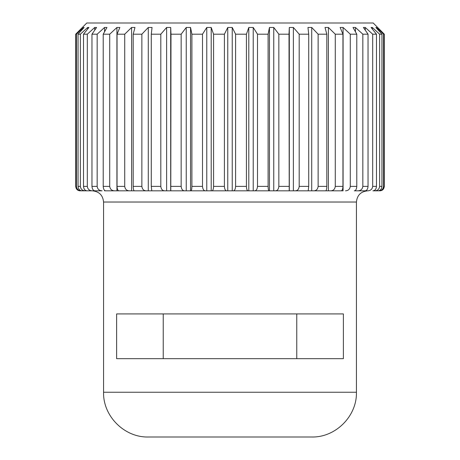 <?xml version="1.0" encoding="UTF-8"?>
<svg xmlns="http://www.w3.org/2000/svg" width="460" height="460" viewBox="0 0 460 460"><rect width="100%" height="100%" fill="white"/><g stroke="black" fill="none" stroke-linecap="round" stroke-linejoin="round"><path stroke-width="0.69" d="M163.237 313.921L163.237 358.673M296.763 313.921L296.763 358.673M166.618 27.473L160.81 34.189L160.81 186.363C161.121 189.181 162.409 190.67 164.674 190.837L166.618 190.837L166.618 27.473L170.689 27.473L170.689 190.837L119.859 190.837L131.6 190.837L131.6 27.473L124.723 34.189L124.723 186.363C125.091 189.181 126.615 190.67 129.3 190.837L105.714 190.837C104.248 190.67 103.414 189.181 103.212 186.363L103.212 34.189L106.973 27.473L104.552 27.473L97.163 34.189L97.163 186.363C97.56 189.181 99.199 190.67 102.08 190.837L95.042 190.837C93.236 190.67 92.207 189.181 91.96 186.363L91.96 34.189L96.594 27.473L94.737 27.473L87.314 34.189L87.314 186.363C87.71 189.181 89.361 190.67 92.253 190.837L87.124 190.837C85.008 190.67 83.806 189.181 83.519 186.363L83.519 34.189L88.929 27.473L87.67 27.473L80.368 34.189L80.368 186.363C80.759 189.181 82.38 190.67 85.226 190.837L82.104 190.837C79.735 190.67 78.384 189.181 78.056 186.363L78.056 34.189L84.14 27.473L83.501 27.473L76.463 34.189L76.463 186.363C76.843 189.181 78.407 190.67 81.15 190.837L82.305 190.837M104.552 190.331L104.552 190.837L116.926 190.837L116.926 27.473L109.716 34.189L109.716 186.363C110.107 189.181 111.705 190.67 114.517 190.837M186.248 190.837L186.248 27.473L190.543 27.473L190.543 190.837L170.689 190.837M190.543 190.837L205.338 190.837C203.677 190.67 202.733 189.181 202.503 186.363L191.895 186.363C191.82 189.181 191.521 190.67 190.992 190.837L190.543 190.837M206.77 190.837L206.77 27.473L211.197 27.473L211.197 190.837L226.642 190.837C225.331 190.67 224.583 189.181 224.405 186.363L213.578 186.363C213.452 189.181 212.922 190.67 211.991 190.837L190.992 190.837M232.237 27.473L232.237 190.837L248.009 190.837L233.358 190.837C234.669 190.67 235.416 189.181 235.595 186.363L235.595 34.189L232.237 27.473L227.763 27.473L224.405 34.189L224.405 186.363M269.457 190.837L269.457 27.473L273.752 27.473L273.752 190.837L289.214 190.837L248.009 190.837L248.802 190.837L248.802 27.473L246.422 34.189L246.422 186.363C246.548 189.181 247.077 190.67 248.009 190.837M325.019 190.837L289.311 190.837L289.311 27.473L293.382 27.473L293.382 190.837L295.981 190.837M164.674 190.837L158.119 190.837M96.594 190.837L92.253 190.837M87.67 190.837L85.226 190.837M83.501 190.837L81.15 190.837M372.33 29.032L372.33 27.473L371.07 27.473L376.481 34.189L376.481 186.363C376.188 189.181 374.992 190.67 372.876 190.837L377.695 190.837M376.498 28.175L376.498 27.473L375.86 27.473L381.944 34.189L381.944 186.363C381.616 189.181 380.265 190.67 377.896 190.837L374.773 190.837C377.62 190.67 379.241 189.181 379.632 186.363L379.632 34.189L372.33 27.473M365.263 190.814L367.747 190.837C370.639 190.67 372.289 189.181 372.686 186.363L372.686 34.189L365.263 27.473L363.406 27.473L368.04 34.189L368.04 186.363C367.793 189.181 366.764 190.67 364.958 190.837L354.286 190.837C355.752 190.67 356.586 189.181 356.787 186.363L350.284 186.363C349.893 189.181 348.295 190.67 345.483 190.837M365.263 190.837L355.448 190.837L355.448 190.336M341.084 190.837C342.183 190.67 342.803 189.181 342.953 186.363L342.953 34.189L340.141 27.473L343.074 27.473L343.074 190.837L311.725 190.837L311.725 27.473L307.959 27.473L308.717 34.189L308.717 186.363L308.211 190.837M289.311 190.837L273.752 190.837M232.237 190.837L211.991 190.837M307.959 190.837L295.326 190.837C297.591 190.67 298.879 189.181 299.19 186.363L299.19 34.189L293.382 27.473M169.383 358.673L116.616 358.673L116.616 313.921L343.384 313.921L343.384 358.673L169.383 358.673M206.77 27.473L202.503 34.189L202.503 186.363M211.197 27.473L213.578 34.189L213.578 186.363M227.763 190.837L227.763 27.473M253.23 190.837L253.23 27.473L248.802 27.473M253.23 27.473L257.496 34.189L257.496 186.363C257.267 189.181 256.323 190.67 254.662 190.837M269.457 27.473L268.105 34.189L268.105 186.363C268.18 189.181 268.479 190.67 269.008 190.837M273.752 27.473L278.84 34.189L278.84 186.363C278.57 189.181 277.438 190.67 275.454 190.837M289.311 27.473L289.012 34.189L289.214 190.837M311.725 27.473L318.13 34.189L318.13 186.363C317.785 189.181 316.365 190.67 313.869 190.837M328.4 190.837L328.4 27.473L325.019 27.473L326.824 34.189L326.824 186.363C326.726 189.181 326.324 190.67 325.622 190.837M328.4 27.473L335.277 34.189L335.277 186.363C334.909 189.181 333.385 190.67 330.7 190.837M343.074 27.473L350.284 34.189L350.284 186.363M355.448 31.786L355.448 27.473L353.027 27.473L356.787 34.189L356.787 186.363M355.448 27.473L362.836 34.189L362.836 186.363C362.44 189.181 360.801 190.67 357.92 190.837M365.263 27.473L365.263 30.159M376.498 27.473L383.536 34.189L383.536 186.363C383.157 189.181 381.593 190.67 378.85 190.837M76.463 34.189L75.693 34.189L86.779 23L373.221 23L384.307 34.189L384.307 186.363C383.95 189.181 382.484 190.67 379.897 190.837M383.536 186.363L384.307 186.363L383.007 189.537M76.992 189.537L80.103 190.837C77.516 190.67 76.049 189.181 75.693 186.363L75.693 34.189M83.501 28.175L83.501 27.473M87.67 29.032L87.67 27.473M94.737 30.159L94.737 27.473M104.552 31.786L104.552 27.473M124.723 34.189L117.047 34.189L119.859 27.473L116.926 27.473M117.047 34.189L117.047 186.363C117.196 189.181 117.817 190.67 118.916 190.837M148.275 190.837L148.275 27.473L141.87 34.189L133.176 34.189L134.981 27.473L131.6 27.473M133.176 34.189L133.176 186.363C133.273 189.181 133.676 190.67 134.377 190.837M141.87 34.189L141.87 186.363C142.215 189.181 143.635 190.67 146.13 190.837M160.81 34.189L151.282 34.189L152.041 27.473L148.275 27.473M151.282 34.189L151.282 186.363L151.788 190.837M170.689 27.473L170.988 34.189L170.786 190.837M186.248 27.473L181.159 34.189L181.159 186.363C181.43 189.181 182.562 190.67 184.546 190.837M190.543 27.473L191.895 34.189L191.895 186.363M190.842 437L148.321 437C124.401 437.615 102.948 416.156 103.563 392.242L356.437 392.242C357.052 416.156 335.599 437.615 311.679 437L190.842 437M268.105 34.189L257.496 34.189M289.012 34.189L278.84 34.189M308.717 34.189L299.19 34.189M326.824 34.189L318.13 34.189M342.953 34.189L335.277 34.189M356.787 34.189L350.284 34.189M368.04 34.189L362.836 34.189M376.481 34.189L372.686 34.189M381.944 34.189L379.632 34.189M384.307 34.189L383.536 34.189M181.159 34.189L170.988 34.189M202.503 34.189L191.895 34.189M224.405 34.189L213.578 34.189M246.422 34.189L235.595 34.189M80.368 34.189L78.056 34.189M87.314 34.189L83.519 34.189M97.163 34.189L91.96 34.189M109.716 34.189L103.212 34.189M367.626 190.837C360.83 191.504 357.104 195.23 356.437 202.026L103.563 202.026C102.896 195.23 99.17 191.504 92.374 190.837M246.422 186.363L235.595 186.363M268.105 186.363L257.496 186.363M289.012 186.363L278.84 186.363M308.717 186.363L299.19 186.363M326.824 186.363L318.13 186.363M342.953 186.363L335.277 186.363M368.04 186.363L362.836 186.363M376.481 186.363L372.686 186.363M381.944 186.363L379.632 186.363M76.463 186.363L75.693 186.363M80.368 186.363L78.056 186.363M87.314 186.363L83.519 186.363M97.163 186.363L91.96 186.363M109.716 186.363L103.212 186.363M124.723 186.363L117.047 186.363M141.87 186.363L133.176 186.363M160.81 186.363L151.282 186.363M181.159 186.363L170.988 186.363M103.563 202.026L103.563 392.242M356.437 202.026L356.437 392.242"/></g></svg>
